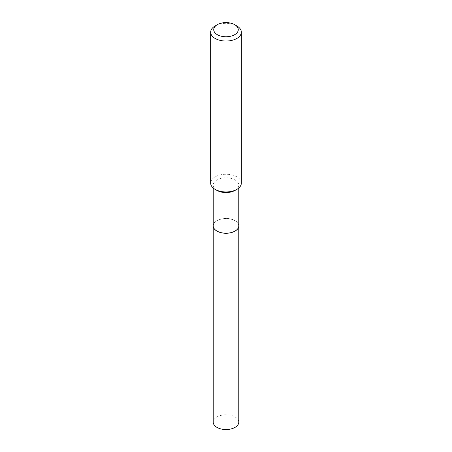 <?xml version="1.0" encoding="UTF-8"?>
<svg xmlns="http://www.w3.org/2000/svg" width="452" height="452" viewBox="0 0 452 452"><rect width="100%" height="100%" fill="white"/><g stroke="black" fill="none" stroke-linecap="round" stroke-linejoin="round"><path stroke-width="0.34" stroke-dasharray="2.26 1.69" d="M238.786 422.162A12.786 7.379 0 0 0 230.893 415.343A12.786 7.379 0 0 0 216.96 416.942A12.786 7.379 0 0 0 213.214 422.162M238.786 225.864A12.786 7.379 0 0 0 230.87 219.067A12.786 7.379 0 0 0 216.96 220.672A12.786 7.379 0 0 0 213.214 225.864M235.017 231.068A12.718 7.345 0 0 0 234.995 220.695A12.718 7.345 0 0 0 217.005 220.695A12.718 7.345 0 0 0 217.005 231.079M238.786 225.836A12.786 7.379 0 0 0 235.04 220.616A12.786 7.379 0 0 0 221.107 219.017A12.786 7.379 0 0 0 213.214 225.836M241.34 183.111A15.34 8.854 0 0 0 236.842 176.851A15.34 8.854 0 0 0 220.13 174.93A15.34 8.854 0 0 0 210.66 183.111M235.04 190.411A12.786 7.379 0 0 0 238.786 185.196A12.786 7.379 0 0 0 235.04 179.975A12.786 7.379 0 0 0 221.107 178.376A12.786 7.379 0 0 0 213.214 185.196A12.786 7.379 0 0 0 216.96 190.411M236.842 25.928A15.34 8.854 0 0 0 215.158 25.928M238.786 187.998L238.786 185.196M213.214 187.998L213.214 185.196"/><path stroke-width="0.68" d="M213.214 225.864A12.786 7.379 0 0 0 213.214 225.887L213.214 422.162A12.786 7.379 0 0 0 221.107 428.982A12.786 7.379 0 0 0 235.04 427.377A12.786 7.379 0 0 0 238.786 422.162L238.786 225.887A12.786 7.379 0 0 0 238.786 225.864M213.214 225.887A12.786 7.379 0 0 0 221.107 232.707A12.786 7.379 0 0 0 235.04 231.108A12.786 7.379 0 0 0 238.786 225.887M213.214 187.998L213.214 225.836A12.786 7.379 0 0 0 216.96 231.057L217.005 231.085A12.718 7.345 0 0 0 217.005 231.085A12.718 7.345 0 0 0 234.995 231.079A12.718 7.345 0 0 0 235.017 231.068M217.005 231.079L216.96 231.057A12.786 7.379 0 0 0 235.04 231.057A12.786 7.379 0 0 0 238.786 225.836L238.786 187.998M217.322 34.691A12.272 7.085 0 0 0 234.678 34.691A12.272 7.085 0 0 0 234.678 24.674L236.842 25.928A15.34 8.854 0 0 1 241.34 32.188A15.34 8.854 0 0 1 231.87 40.369A15.34 8.854 0 0 1 215.158 38.448A15.34 8.854 0 0 1 210.66 32.188A15.34 8.854 0 0 1 215.158 25.928L217.322 24.674A12.272 7.085 0 0 0 217.322 34.691M236.842 189.371L235.04 190.411A12.786 7.379 0 0 1 216.96 190.411L215.158 189.371A15.34 8.854 0 0 0 236.842 189.371A15.34 8.854 0 0 0 241.34 183.111L241.34 32.188M210.66 32.188L210.66 183.111A15.34 8.854 0 0 0 215.158 189.371L216.96 190.411M236.842 25.928L234.678 24.674A12.272 7.085 0 0 0 217.322 24.674"/></g></svg>
